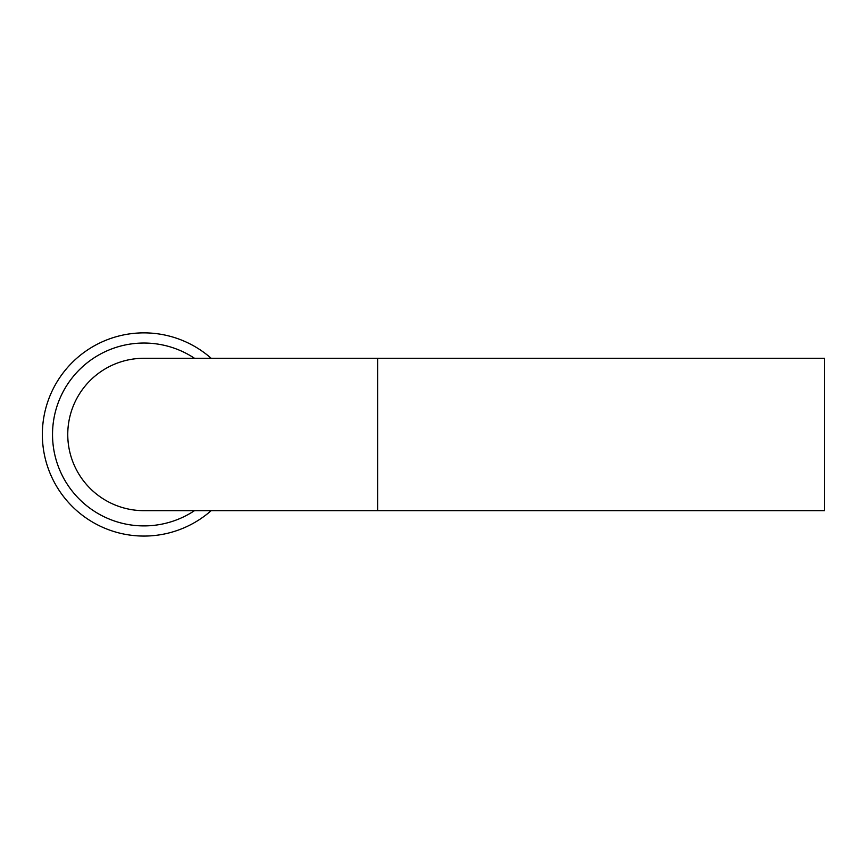 <?xml version="1.0" encoding="UTF-8"?>
<svg xmlns="http://www.w3.org/2000/svg" width="868" height="868" viewBox="0 0 868 868"><rect width="100%" height="100%" fill="white"/><g stroke="black" fill="none" stroke-linecap="round" stroke-linejoin="round"><path stroke-width="1.3" d="M211.152 510.666A101.589 101.589 0 0 1 48.923 470.391A101.589 101.589 0 0 1 211.152 358.278M194.497 358.278A91.433 91.433 0 0 0 52.525 434.467A91.433 91.433 0 0 0 194.497 510.666M143.958 358.278A76.189 76.189 0 0 0 67.758 434.467A76.189 76.189 0 0 0 143.958 510.666L377.613 510.666L377.613 358.278L143.958 358.278M377.613 358.278L824.6 358.278L824.6 510.666L377.613 510.666"/></g></svg>
